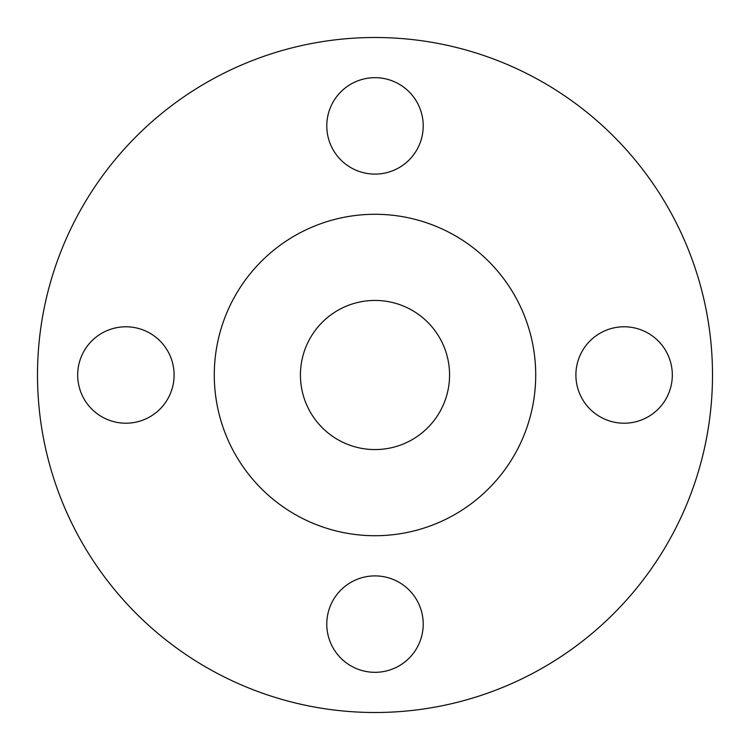 <?xml version="1.0" encoding="UTF-8"?>
<svg xmlns="http://www.w3.org/2000/svg" width="750" height="750" viewBox="0 0 750 750"><rect width="100%" height="100%" fill="white"/><g stroke="black" fill="none" stroke-linecap="round" stroke-linejoin="round"><path stroke-width="1.12" d="M326.784 125.897A48.216 48.216 0 0 0 375 174.103A48.216 48.216 0 0 0 423.216 125.897A48.216 48.216 0 0 0 375 77.681A48.216 48.216 0 0 0 326.784 125.897M575.897 375A48.216 48.216 0 0 0 624.103 423.216A48.216 48.216 0 0 0 672.319 375A48.216 48.216 0 0 0 624.103 326.784A48.216 48.216 0 0 0 575.897 375M326.784 624.103A48.216 48.216 0 0 0 375 672.319A48.216 48.216 0 0 0 423.216 624.103A48.216 48.216 0 0 0 375 575.897A48.216 48.216 0 0 0 326.784 624.103M77.681 375A48.216 48.216 0 0 0 125.897 423.216A48.216 48.216 0 0 0 174.103 375A48.216 48.216 0 0 0 125.897 326.784A48.216 48.216 0 0 0 77.681 375M712.5 375A337.5 337.5 0 0 0 375 37.5A337.5 337.5 0 0 0 37.5 375A337.5 337.5 0 0 0 375 712.5A337.5 337.5 0 0 0 712.5 375M535.716 375A160.716 160.716 0 0 0 375 214.284A160.716 160.716 0 0 0 214.284 375A160.716 160.716 0 0 0 375 535.716A160.716 160.716 0 0 0 535.716 375M300.431 375A74.569 74.569 0 0 0 375 449.569A74.569 74.569 0 0 0 449.569 375A74.569 74.569 0 0 0 375 300.431A74.569 74.569 0 0 0 300.431 375"/></g></svg>
